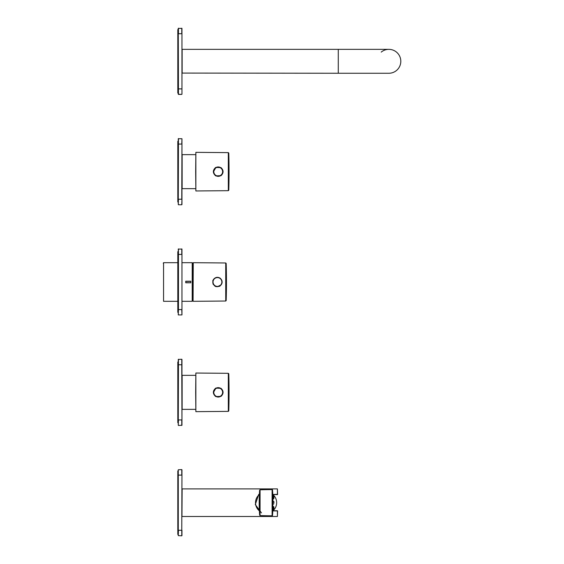 <?xml version="1.0" encoding="UTF-8"?>
<svg xmlns="http://www.w3.org/2000/svg" width="564" height="564" viewBox="0 0 564 564"><rect width="100%" height="100%" fill="white"/><g stroke="black" fill="none" stroke-linecap="round" stroke-linejoin="round"><path stroke-width="0.85" d="M381.215 52.107A11.957 11.957 0 0 1 400.095 57.246A11.957 11.957 0 0 1 388.857 73.257A11.957 11.957 0 0 0 400.807 61.307A11.957 11.957 0 0 0 388.857 49.35L338.28 49.35L338.28 73.257L181.953 73.073M178.273 29.582L178.273 94.223L181.77 94.407L178.457 94.407L178.273 28.383L181.953 28.383L181.953 33.72L181.77 28.2L181.77 33.72L178.457 33.72L178.457 28.2L178.273 29.582L177.815 29.582L177.815 93.032L178.273 93.032M181.953 88.893L181.953 33.72L181.953 94.223L181.953 88.893L178.273 88.893M181.953 469.777L181.953 475.107L181.77 469.593L181.77 475.107L178.273 475.107L178.273 469.777L181.77 469.593L178.273 469.777L178.273 535.617L181.77 535.8L178.273 535.617L178.457 530.28L181.77 530.28L181.77 535.8L181.953 530.28L181.953 535.617M181.953 475.107L181.77 530.28L181.953 475.107M272.807 494.529A10.575 10.575 0 0 1 273.681 495.326M273.907 495.573A10.575 10.575 0 0 1 273.907 509.821M273.681 510.06A10.575 10.575 0 0 1 272.807 510.864M259.377 510.871A10.575 10.575 0 0 1 259.377 494.522M260.06 495.509L260.067 489.813L259.623 490.243C259.052 498.541 259.052 506.846 259.623 515.151L260.067 515.574L259.623 515.151L259.623 490.243C259.052 498.548 259.052 506.853 259.623 515.151L260.067 515.574A344.766 344.766 65.8 0 0 272.102 515.785A0.458 0.458 0 0 0 272.56 515.355L272.56 490.031A0.458 0.458 -90.2 0 0 272.102 489.601L272.102 515.785A344.766 344.766 -114.4 0 1 260.067 515.574L260.067 489.813A344.766 344.766 114.2 0 1 272.102 489.601A0.458 0.458 0 0 1 272.56 490.031A0.458 0.458 -90.2 0 0 272.102 489.601M272.955 506.084L272.835 509.574M273.907 509.13L273.646 510.067L272.835 510.11L272.659 513.741L272.659 491.653L272.842 495.284L273.907 495.601L273.907 497.829M272.927 497.878L272.983 501.156M272.482 513.543L272.56 515.355A0.458 0.458 -112.6 0 1 272.102 515.785A0.458 0.458 0 0 0 272.56 515.355M260.067 515.574L259.623 515.151L260.067 515.574L259.623 515.151L260.067 515.574L259.623 515.151L260.067 515.574L260.06 509.877M259.623 514.713L259.616 504.04A6.613 6.613 0 0 1 259.616 501.347L259.623 490.306L259.2 504.322L259.623 515.115M272.835 510.209L272.835 495.185M272.666 513.205L272.863 509.461M272.884 504.237L272.884 501.149M272.927 498.907L272.835 495.819M272.863 495.932L272.553 492.118M272.863 501.262L273.907 501.579L273.907 503.159M273.646 504.089L272.863 504.131M272.92 498.795L273.646 498.759L273.646 495.326M273.907 508.023L273.646 506.634L273.646 509.419L272.828 509.461M273.907 509.793L273.907 508.672M273.907 496.249L273.907 498.484M273.907 506.909L273.907 509.144L273.907 506.909M273.907 497.363L273.907 496.905M261.492 512.902L255.295 504.569L258.742 494.353M272.786 510.744L277.403 510.744L277.403 516.49L277.587 510.928L272.518 510.899M272.518 494.487L277.403 494.353L277.403 488.903L182.137 488.903L181.953 516.307M272.955 510.744L277.403 510.744M272.955 494.649L277.587 494.466L277.403 488.903M273.505 494.487L277.403 494.649M273.575 494.649L272.786 494.649M178.273 534.418L177.815 534.418L177.815 470.968L178.273 470.968M181.953 262.69L192.204 262.69L192.662 263.148L192.662 300.852L192.204 301.31L181.953 301.31M177.815 262.69L163.56 262.69L163.56 301.31L163.56 262.69M190.766 281.224L190.766 282.776L185.732 282.776L185.732 281.224L190.766 281.224L190.766 282.634L190.766 281.365L185.732 281.365L185.732 282.634L190.766 282.776M163.377 263.607L163.377 262.873M181.77 248.893L181.77 254.413L178.457 254.413L178.273 249.076L181.953 249.076L181.953 314.923L178.273 314.923L178.273 309.587L178.273 314.923L178.457 309.587L181.77 309.587L181.953 314.923M178.273 254.413L178.457 309.587L178.457 248.893M178.273 251.657L177.815 251.657L177.815 312.343L178.273 312.343M215.709 286.597L216.52 286.597M212.804 282.642L213.185 284.383M193.078 263.882L193.078 300.118M215.645 286.329A4.688 4.688 0 0 0 217.443 286.688L221.187 284.834L222.138 282L221.92 280.59L220.277 278.256C217.824 276.769 215.638 277.072 213.707 279.166A4.688 4.688 0 0 0 212.966 280.618L213.058 280.618M214.13 285.313A4.688 4.688 0 0 0 215.483 286.258M212.91 280.823L213.707 279.166C211.895 283.206 213.143 285.708 217.443 286.688M222.047 282A4.597 4.597 0 0 0 215.145 278.017A4.597 4.597 0 0 0 215.145 285.983A4.597 4.597 0 0 0 222.047 282A4.597 4.597 0 0 0 215.145 278.017A4.597 4.597 0 0 0 215.145 285.983A4.597 4.597 0 0 0 222.047 282M212.847 280.371L212.847 282A4.597 4.597 0 0 1 219.748 278.017A4.597 4.597 0 0 1 219.748 285.983A4.597 4.597 0 0 1 212.847 282L212.847 282.924M181.953 138.73L181.77 144.067L178.457 144.067L178.273 138.73L181.953 138.73L181.953 204.57L181.953 199.24L181.77 204.753L178.457 204.753L178.273 203.378M178.457 138.547L178.273 204.57L178.457 199.24L181.77 199.24L181.953 144.067M178.273 199.24L178.273 139.928M222.265 169.299A4.688 4.688 0 0 0 215.808 167.621L213.516 171.653L214.137 173.98L215.808 175.686A4.688 4.688 0 0 0 222.315 173.916M215.716 167.423L221.025 167.642C223.732 170.314 223.732 172.986 221.025 175.665L215.716 175.883C212.586 173.063 212.586 170.243 215.716 167.423L215.808 167.621A4.688 4.688 0 0 0 213.516 171.667L214.137 173.98M222.893 171.759A4.688 4.688 0 0 0 222.893 171.653L222.371 173.804A4.688 4.688 0 0 0 222.406 173.74M222.371 169.496A4.688 4.688 0 0 0 222.371 169.489L222.893 171.646M221.025 175.665L221.455 175.037L220.919 175.475C223.52 172.922 223.52 170.377 220.919 167.825L221.025 167.642M221.433 168.248L220.919 167.825L221.433 168.248M195.673 171.653L195.863 190.963L195.863 152.343L195.673 171.653M215.716 175.883L215.42 175.425M222.42 169.82A4.597 4.597 0 0 0 214.51 168.918A4.597 4.597 0 0 0 217.69 176.222A4.597 4.597 0 0 0 222.42 169.82A4.597 4.597 0 0 0 214.51 168.918A4.597 4.597 0 0 0 217.69 176.222A4.597 4.597 0 0 0 222.42 169.82M178.273 141.303L177.815 141.303L177.815 201.997L178.273 201.997M222.265 389.999A4.688 4.688 0 0 0 215.808 388.314L213.516 392.347L214.137 394.673L215.808 396.379A4.688 4.688 0 0 0 222.315 394.61M215.716 388.117L221.025 388.335C223.732 391.007 223.732 393.686 221.025 396.358L215.716 396.577C212.586 393.757 212.586 390.937 215.716 388.117L215.808 388.314A4.688 4.688 0 0 0 213.516 392.361M214.137 390.02L213.516 392.34L214.137 394.673A4.688 4.688 0 0 0 214.327 394.983M222.893 392.452A4.688 4.688 0 0 0 222.893 392.347L222.371 394.504A4.688 4.688 0 0 0 222.406 394.44M222.371 390.189L222.893 392.347M221.025 396.358L221.455 395.731L220.919 396.175C223.52 393.623 223.52 391.071 220.919 388.526L221.025 388.335M221.433 388.941L220.919 388.526L221.433 388.949M195.673 392.347L195.863 411.657L195.863 373.037L195.673 392.347M215.716 396.577L215.42 396.118M178.273 362.003L177.815 362.003L177.815 422.697L178.273 422.697M178.273 359.43L178.273 364.76L178.273 359.43L181.77 359.247L181.77 364.76L181.953 359.43L181.953 425.27L178.457 425.453L181.953 425.27M178.457 359.247L178.273 425.27L178.457 419.933L181.77 419.933L181.77 425.453M213.989 390.514A4.597 4.597 0 0 0 218.726 396.915A4.597 4.597 0 0 0 221.899 389.611A4.597 4.597 0 0 0 213.989 390.514A4.597 4.597 0 0 0 218.726 396.915A4.597 4.597 0 0 0 221.899 389.611A4.597 4.597 0 0 0 213.989 390.514M338.28 49.35L182.137 49.35L182.137 73.257M178.273 530.28L178.273 469.777M192.204 262.69L192.204 301.31M185.732 282.776L185.732 281.224M181.953 254.413L181.953 309.587M219.861 286.279L219.389 286.265M215.356 286.195L214.891 286.188M225.727 262.972L226.185 263.423A613.251 613.251 0 0 1 226.185 300.577L226.185 263.423L226.185 300.577L225.727 301.028L225.727 262.972L193.262 262.69L193.078 301.127M221.863 282A4.413 4.413 0 0 0 215.237 278.179A4.413 4.413 0 0 0 215.237 285.821A4.413 4.413 0 0 0 221.863 282M213.03 282A4.413 4.413 0 0 1 219.657 278.179A4.413 4.413 0 0 1 219.657 285.821A4.413 4.413 0 0 1 213.03 282M228.321 152.625L228.78 153.07A643.728 643.728 0 0 1 228.78 190.23L228.78 153.07L228.78 190.23L228.321 190.681L228.321 152.625L195.863 152.343M222.251 169.891A4.413 4.413 0 0 0 214.658 169.031A4.413 4.413 0 0 0 217.704 176.038A4.413 4.413 0 0 0 222.251 169.891M195.673 188.665L182.137 188.665L182.137 154.642L195.673 154.642M228.321 373.319L228.78 373.77A643.728 643.728 0 0 1 228.78 410.93L228.78 373.77L228.78 410.93L228.321 411.375L228.321 373.319L195.863 373.037M181.953 419.933L181.77 364.76L178.457 364.76L178.273 419.933M214.158 390.584A4.413 4.413 0 0 0 218.705 396.732A4.413 4.413 0 0 0 221.758 389.724A4.413 4.413 0 0 0 214.158 390.584M195.673 409.358L182.137 409.358L182.137 375.335L195.673 375.335M338.28 73.257L388.857 73.257M272.659 513.734L272.56 490.053M259.623 490.243L260.067 489.813M259.623 490.313L259.525 491.836M259.461 492.922L259.32 495.89M259.292 496.813L259.236 499.013M259.207 500.346L259.257 507.367M259.461 512.486L259.51 513.409M273.646 495.975L272.828 495.932M273.646 506.634L272.92 506.592M277.403 516.49L182.137 516.49M177.815 301.31L163.56 301.31M225.727 301.028L193.262 301.31M222.138 282L222.033 282.973M221.187 284.834L221.983 283.177M220.277 278.256L221.92 280.59M228.321 190.681L195.863 190.963M215.808 167.621L215.42 167.875M213.516 171.639L214.137 169.32M228.321 411.375L195.863 411.657M215.808 388.314L215.42 388.575"/></g></svg>
